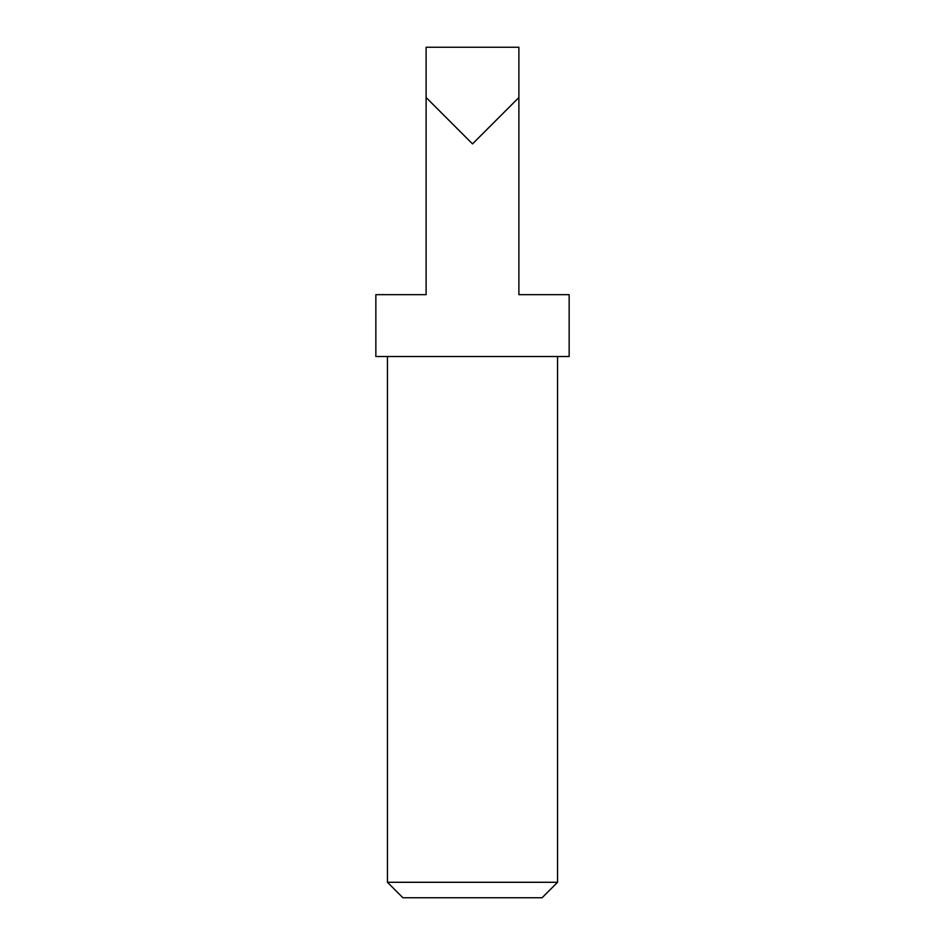 <?xml version="1.0" encoding="UTF-8"?>
<svg xmlns="http://www.w3.org/2000/svg" width="945" height="945" viewBox="0 0 945 945"><rect width="100%" height="100%" fill="white"/><g stroke="black" fill="none" stroke-linecap="round" stroke-linejoin="round"><path stroke-width="1.42" d="M542.087 897.75L402.913 897.75L387.45 882.287L557.55 882.287L542.087 897.75M387.45 356.525L387.45 882.287M557.55 356.525L557.55 882.287M426.112 97.512L426.112 47.25L518.888 47.25L518.888 97.512L472.5 143.9L426.112 97.512L426.112 294.663L375.85 294.663L375.85 356.525L569.15 356.525L569.15 294.663L518.888 294.663L518.888 97.512"/></g></svg>
